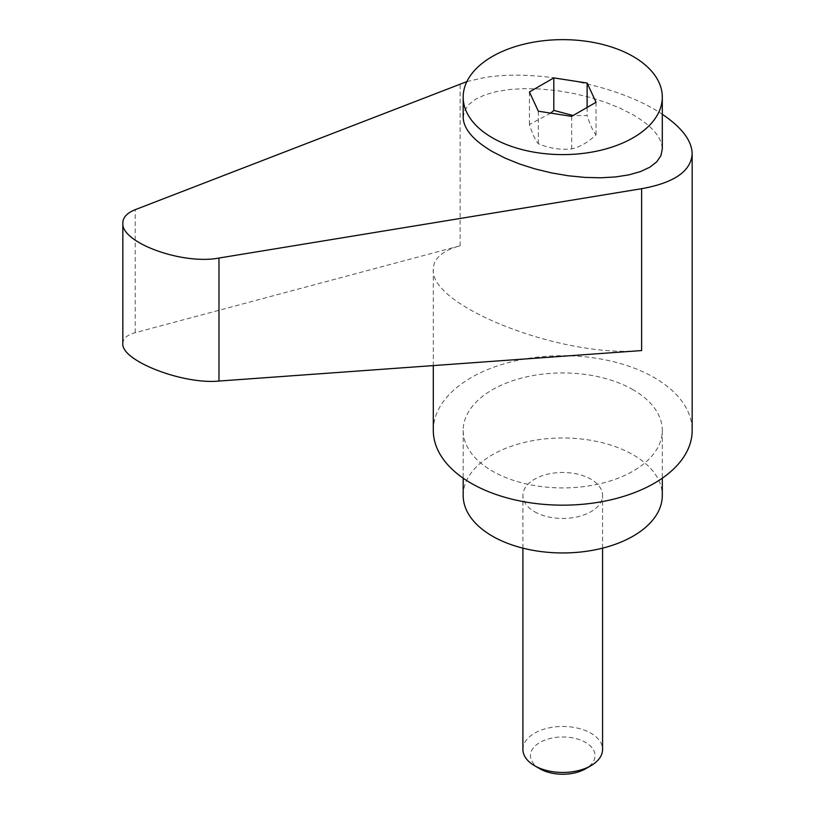 <?xml version="1.0" encoding="UTF-8"?>
<svg xmlns="http://www.w3.org/2000/svg" width="815" height="815" viewBox="0 0 815 815"><rect width="100%" height="100%" fill="white"/><g stroke="black" fill="none" stroke-linecap="round" stroke-linejoin="round"><path stroke-width="0.61" stroke-dasharray="4.08 3.06" d="M433.305 430.432A129.432 74.725 180 0 1 483.855 371.192A129.432 74.725 180 0 1 654.262 377.6A129.432 74.725 180 0 1 692.169 430.432M466.883 81.592L483.855 77.72C536.484 68.379 620.256 85.555 662.3 114.294M463.175 495.469A99.562 57.478 180 0 1 524.636 442.362A99.562 57.478 180 0 1 633.143 454.821A99.562 57.478 180 0 1 662.3 495.469M633.143 389.784A99.562 57.478 0 0 0 524.636 377.325A99.562 57.478 0 0 0 463.175 430.432A99.562 57.478 0 0 0 492.341 471.08A99.562 57.478 0 0 0 600.838 483.54A99.562 57.478 0 0 0 662.3 430.432A99.562 57.478 0 0 0 633.143 389.784M463.175 117.462L464.581 110.697L468.757 104.565L475.603 99.236L484.894 94.876L496.396 91.596L509.772 89.497L524.636 88.621L540.59 89.018L557.154 90.659L573.882 93.501L590.305 97.464L605.942 102.446L620.358 108.283L633.143 114.834C652.143 126.07 661.861 137.44 662.3 148.962M550.726 113.122L529.424 124.491C532.399 133.843 535.374 140.251 538.348 143.725C549.453 148.381 560.557 150.092 571.661 148.88C579.791 147.118 587.921 142.431 596.05 134.801C593.076 131.327 590.101 124.909 587.126 115.567L573.128 115.516M522.914 749.454A39.823 22.993 180 0 1 547.497 728.213A39.823 22.993 180 0 1 590.906 733.194A39.823 22.993 180 0 1 602.57 749.454M539.917 768.789A32.284 18.633 180 0 1 539.917 742.434A32.284 18.633 180 0 1 585.567 742.434A32.284 18.633 180 0 1 585.567 768.789M534.579 511.728A39.823 22.993 0 0 0 577.978 516.71A39.823 22.993 0 0 0 602.57 495.469A39.823 22.993 0 0 0 590.906 479.21A39.823 22.993 0 0 0 547.497 474.228A39.823 22.993 0 0 0 522.914 495.469A39.823 22.993 0 0 0 534.579 511.728M529.424 91.973L529.424 124.491M538.348 111.207L538.348 143.725M587.126 107.437L587.126 115.567M571.661 116.362L571.661 148.88M596.05 102.283L596.05 134.801M122.831 343.461C122.963 338.531 127.089 334.945 135.209 332.693L460.129 245.763C442.535 250.653 433.6 258.426 433.305 269.103C428.904 306.022 562.595 358.305 641.629 350.562M135.209 332.693L135.209 209.679M460.129 245.763L460.129 83.914M463.175 430.432L463.175 478.181M602.57 548.159L602.57 495.469M522.914 548.159L522.914 495.469M662.3 430.432L662.3 478.181M433.305 269.103L433.305 365.589"/><path stroke-width="1.22" d="M662.3 114.294C681.86 127.486 691.813 140.618 692.169 153.678L692.169 430.432A129.432 74.725 180 0 1 641.629 489.683A129.432 74.725 180 0 1 505.545 497.476A129.432 74.725 180 0 1 433.305 430.432L433.305 365.589M692.169 153.678C691.151 171.13 674.3 182.794 641.629 188.703L218.97 258.039C182.499 265.099 120.793 242.605 122.831 222.984C122.963 217.35 127.089 212.909 135.209 209.679L466.883 81.592M662.3 478.181L662.3 495.469A99.562 57.478 180 0 1 600.838 548.577A99.562 57.478 180 0 1 492.341 536.117A99.562 57.478 180 0 1 463.175 495.469L463.175 478.181M662.3 97.128L662.3 148.962L660.894 155.726L656.717 161.859L649.881 167.177L640.58 171.547L629.088 174.828L615.712 176.926L600.838 177.792L584.895 177.405L568.32 175.765L551.592 172.923L535.18 168.95L519.542 163.978L505.127 158.13L492.341 151.58C473.342 140.353 463.623 128.974 463.175 117.462L463.175 97.128A99.562 57.478 180 0 1 524.636 44.02A99.562 57.478 180 0 1 633.143 56.48A99.562 57.478 180 0 1 662.3 97.128A99.562 57.478 180 0 1 600.838 150.235A99.562 57.478 180 0 1 492.341 137.776A99.562 57.478 180 0 1 463.175 97.128M573.128 115.516L553.813 110.412L550.726 113.122M602.57 548.159L602.57 749.454A39.823 22.993 180 0 1 590.906 765.713A39.823 22.993 180 0 1 534.579 765.713L534.579 765.713A39.823 22.993 180 0 1 522.914 749.454L522.914 548.159M539.917 768.789L534.579 765.713L539.917 768.789A32.284 18.633 180 0 0 585.567 768.789L590.906 765.713M553.813 77.894L587.126 83.049L596.05 102.283L571.661 116.362L538.348 111.207L529.424 91.973L553.813 77.894L553.813 110.412M587.126 83.049L587.126 107.437M122.831 222.984L122.831 343.461C120.793 360.505 182.499 384.629 218.97 381.053L641.629 350.562L641.629 188.703M218.97 381.053L218.97 258.039"/></g></svg>
